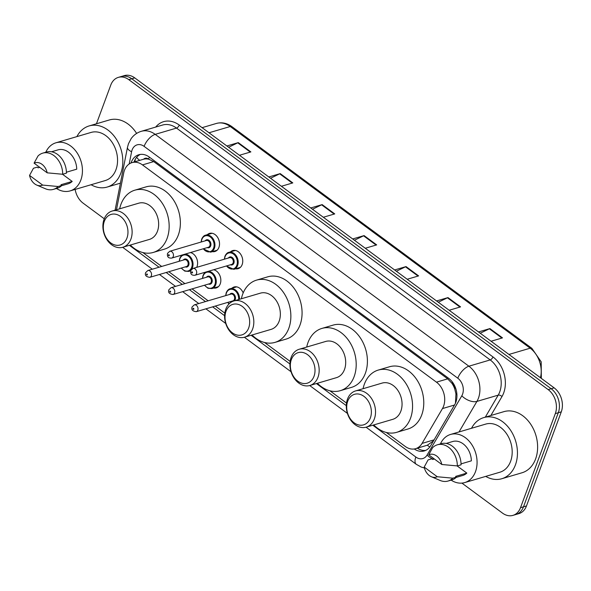 <?xml version="1.0" encoding="UTF-8"?>
<svg xmlns="http://www.w3.org/2000/svg" width="591" height="591" viewBox="0 0 591 591"><rect width="100%" height="100%" fill="white"/><g stroke="black" fill="none" stroke-linecap="round" stroke-linejoin="round"><path stroke-width="0.89" d="M213.661 269.74A9.441 7.092 73.6 0 1 220.244 283.835A9.441 7.092 73.6 0 1 216.203 287.935A9.441 7.092 73.6 0 1 213.669 288.061M190.428 252.564A9.441 7.092 73.6 0 1 197.01 266.659A9.441 7.092 73.6 0 1 196.722 267.346M207.338 234.657A9.441 7.092 73.6 0 1 209.539 233.393A9.441 7.092 73.6 0 1 217.466 237.124A9.441 7.092 73.6 0 1 218.921 247.415A9.441 7.092 73.6 0 1 214.88 251.515A9.441 7.092 73.6 0 1 212.346 251.64M230.571 251.832A9.441 7.092 73.6 0 1 232.773 250.569A9.441 7.092 73.6 0 1 240.7 254.293A9.441 7.092 73.6 0 1 242.155 264.583A9.441 7.092 73.6 0 1 238.114 268.683A9.441 7.092 73.6 0 1 235.58 268.816M455.447 403.254L455.942 393.916L454.797 389.188A5.903 4.433 -106.4 0 0 452.041 383.345A17.708 8.289 -53.5 0 1 452.499 382.185M386.292 432.457L405.16 446.397A17.708 13.305 -106.4 0 0 415.606 448.68A17.708 13.305 -106.4 0 0 422.048 443.405L442.46 408.573A17.708 13.305 -106.4 0 0 443.597 406.165A17.708 13.305 -106.4 0 0 436.453 382.163L142.483 164.904A17.708 13.305 -106.4 0 0 132.044 162.621A17.708 13.305 -106.4 0 0 123.711 173L116.471 209.753M452.041 383.345L451.82 383.182A17.708 13.305 73.6 0 1 454.797 389.188M143.628 159.208A17.708 13.305 73.6 0 1 148.814 159.238L148.592 159.075A5.903 4.433 -106.4 0 0 143.628 159.208L132.044 162.621M415.606 448.68L427.323 445.222L433.513 440.849M451.82 383.182L447.69 378.853L153.719 161.587L148.814 159.238M142.889 252.564L161.675 266.445M168.819 271.727L184.909 283.621M192.053 288.896L208.143 300.789M215.287 306.072L224.809 313.104M264.591 342.507L290.144 361.397M329.933 390.799L346.511 403.055M231.894 288.253A9.441 7.092 73.6 0 1 234.095 286.99A9.441 7.092 73.6 0 1 243.182 292.929M414.254 448.983A17.708 13.305 -106.4 0 0 424.249 450.94A17.708 13.305 -106.4 0 0 430.691 445.666L454.678 404.739A17.708 13.305 -106.4 0 0 455.816 402.331A17.708 13.305 -106.4 0 0 448.672 378.329L149.242 157.029A17.708 13.305 -106.4 0 0 138.796 154.746A17.708 13.305 -106.4 0 0 131.032 162.976M96.451 123.77L110.776 85.06A17.708 13.305 73.6 0 1 118.348 77.377A17.708 13.305 73.6 0 1 128.794 79.659L548.167 389.609A17.708 13.305 73.6 0 1 555.311 413.611L520.508 507.699A17.708 13.305 73.6 0 1 512.929 515.382A17.708 13.305 73.6 0 1 502.49 513.099L461.903 483.106M104.26 218.781L83.109 203.149A17.708 13.305 73.6 0 1 75.153 189.43M118.348 77.377L124.324 75.618A17.708 13.305 73.6 0 1 134.77 77.901L554.144 387.851A17.708 13.305 73.6 0 1 561.287 411.846L526.485 505.94L523.493 506.819A17.708 13.305 73.6 0 1 515.921 514.502A17.708 13.305 73.6 0 0 523.493 506.819L558.303 412.732L523.493 506.819L520.508 507.699M554.144 387.851L551.159 388.73A17.708 13.305 73.6 0 1 558.303 412.732A17.708 13.305 73.6 0 0 551.159 388.73L131.778 78.78L551.159 388.73L548.167 389.609M121.34 76.498A17.708 13.305 73.6 0 1 131.778 78.78A17.708 13.305 73.6 0 0 121.34 76.498M134.046 162.03A17.708 13.305 73.6 0 1 140.326 154.421M425.712 450.386A17.708 13.305 73.6 0 1 417.349 448.17M228.614 147.255L237.745 142.823A4.721 2.209 -53.5 0 1 238.291 142.616L226.885 145.977M239.466 155.27L250.872 151.909L238.291 142.616M270.552 178.246L279.683 173.82A4.721 2.209 -53.5 0 1 280.23 173.606L268.816 176.968M281.405 186.268L292.811 182.907L280.23 173.606M312.484 209.244L321.622 204.818A4.721 2.209 -53.5 0 1 322.161 204.604L310.755 207.966M323.336 217.266L334.742 213.905L322.161 204.604M480.239 333.221L489.378 328.795A4.721 2.209 -53.5 0 1 489.917 328.581L478.511 331.943M491.091 341.243L502.498 337.882L489.917 328.581M438.3 302.23L447.439 297.798A4.721 2.209 -53.5 0 1 447.978 297.591L436.572 300.952M449.153 310.253L460.559 306.884L447.978 297.591M396.362 271.232L405.5 266.807A4.721 2.209 -53.5 0 1 406.039 266.593L394.633 269.954M407.214 279.255L418.62 275.894L406.039 266.593M354.423 240.242L363.561 235.809A4.721 2.209 -53.5 0 1 364.1 235.595L352.694 238.963M365.275 248.257L376.681 244.896L364.1 235.595M526.485 505.94A17.708 13.305 73.6 0 1 518.913 513.623L512.929 515.382M471.522 428.276A31.87 23.943 73.6 0 1 483.77 417.593A31.87 23.943 73.6 0 1 510.521 430.159A31.87 23.943 73.6 0 1 515.426 464.895A31.87 23.943 73.6 0 1 501.789 478.732A31.87 23.943 73.6 0 1 485.706 476.398M483.77 417.593L503.946 411.639A31.87 23.943 73.6 0 1 530.696 424.212A31.87 23.943 73.6 0 1 535.601 458.948A31.87 23.943 73.6 0 1 521.971 472.785L501.789 478.732M440.421 443.907A25.081 18.846 73.6 0 1 450.564 434.451A25.081 18.846 73.6 0 1 471.618 444.351A25.081 18.846 73.6 0 1 475.482 471.684A25.081 18.846 73.6 0 1 464.748 482.574A25.081 18.846 73.6 0 1 451.103 480.136M450.564 434.451L485.684 424.102A25.081 18.846 73.6 0 1 506.738 433.993A25.081 18.846 73.6 0 1 510.602 461.335A25.081 18.846 73.6 0 1 499.875 472.224L464.748 482.574M424.183 467.067L437.281 476.745A11.805 8.865 73.6 0 1 431.371 476.738A11.805 8.865 73.6 0 1 424.183 467.067L428.091 459.916L431.829 458.815L432.745 459.488L434.385 459.008M457.109 465.907L466.831 473.096A17.708 13.305 73.6 0 1 462.664 475.496L456.193 477.402M466.831 473.096L455.617 476.398L456.533 477.077A18.89 14.191 73.6 0 1 451.79 479.936L448.052 481.037A18.89 14.191 73.6 0 1 440.103 480.439L431.371 476.738M456.533 477.077L452.802 478.178A18.89 14.191 73.6 0 1 448.052 481.037M452.802 478.178L437.281 476.745M461.054 463.876L471.359 460.84A17.708 13.305 73.6 0 0 452.647 441.529L446.175 443.435M428.711 454.819A11.805 8.865 73.6 0 1 441.809 464.496L428.711 454.819L432.627 447.66A18.89 14.191 73.6 0 1 437.37 444.801A18.89 14.191 73.6 0 1 457.331 465.922L461.069 464.822A18.89 14.191 73.6 0 0 441.108 443.701L437.37 444.801M441.809 464.496L457.331 465.922M347.722 401.215A15.935 11.975 73.6 0 1 363.938 396.354A15.935 11.975 73.6 0 1 370.365 417.948A15.935 11.975 73.6 0 1 354.149 422.816A15.935 11.975 73.6 0 1 347.722 401.215M347.493 399.11A18.89 14.191 73.6 0 1 355.575 390.917A18.89 14.191 73.6 0 1 371.429 398.364A18.89 14.191 73.6 0 1 374.332 418.953A18.89 14.191 73.6 0 1 366.25 427.145A18.89 14.191 73.6 0 1 350.404 419.699A18.89 14.191 73.6 0 1 347.493 399.11M366.25 427.145L392.786 419.329A18.89 14.191 -106.4 0 0 400.861 411.129A18.89 14.191 -106.4 0 0 397.957 390.548A18.89 14.191 -106.4 0 0 382.104 383.094L355.575 390.917M363.073 388.701A32.461 24.386 73.6 0 1 364.374 384.165A32.461 24.386 73.6 0 1 378.262 370.077A32.461 24.386 73.6 0 1 405.507 382.879A32.461 24.386 73.6 0 1 410.509 418.258A32.461 24.386 73.6 0 1 396.62 432.346A32.461 24.386 73.6 0 1 373.756 424.936M378.262 370.077L389.476 366.767A32.461 24.386 73.6 0 1 416.721 379.577A32.461 24.386 73.6 0 1 421.715 414.956A32.461 24.386 73.6 0 1 407.827 429.044L396.62 432.346M291.356 359.557A15.935 11.975 73.6 0 1 307.579 354.696A15.935 11.975 73.6 0 1 314.006 376.297A15.935 11.975 73.6 0 1 297.79 381.158A15.935 11.975 73.6 0 1 291.356 359.557M291.127 357.459A18.89 14.191 73.6 0 1 299.209 349.259A18.89 14.191 73.6 0 1 315.062 356.705A18.89 14.191 73.6 0 1 317.973 377.294A18.89 14.191 73.6 0 1 309.891 385.487A18.89 14.191 73.6 0 1 294.037 378.041A18.89 14.191 73.6 0 1 291.127 357.459M309.891 385.487L336.419 377.671A18.89 14.191 -106.4 0 0 344.501 369.471A18.89 14.191 -106.4 0 0 341.591 348.889A18.89 14.191 -106.4 0 0 325.737 341.435L299.209 349.259M306.714 347.05A32.461 24.386 73.6 0 1 308.014 342.507A32.461 24.386 73.6 0 1 321.903 328.419A32.461 24.386 73.6 0 1 349.148 341.221A32.461 24.386 73.6 0 1 354.142 376.6A32.461 24.386 73.6 0 1 340.253 390.688A32.461 24.386 73.6 0 1 317.397 383.278M321.903 328.419L333.11 325.116A32.461 24.386 73.6 0 1 360.355 337.919A32.461 24.386 73.6 0 1 365.356 373.298A32.461 24.386 73.6 0 1 351.468 387.386L340.253 390.688M226.021 311.265A15.935 11.975 73.6 0 1 242.236 306.404A15.935 11.975 73.6 0 1 248.663 328.005A15.935 11.975 73.6 0 1 232.448 332.866A15.935 11.975 73.6 0 1 226.021 311.265M225.792 309.167A18.89 14.191 73.6 0 1 233.873 300.967A18.89 14.191 73.6 0 1 249.72 308.421A18.89 14.191 73.6 0 1 252.63 329.002A18.89 14.191 73.6 0 1 244.548 337.202A18.89 14.191 73.6 0 1 228.695 329.748A18.89 14.191 73.6 0 1 225.792 309.167M244.548 337.202L271.077 329.379A18.89 14.191 -106.4 0 0 279.159 321.179A18.89 14.191 -106.4 0 0 276.248 300.597A18.89 14.191 -106.4 0 0 260.402 293.151L233.873 300.967M241.372 298.758A32.461 24.386 73.6 0 1 242.672 294.215A32.461 24.386 73.6 0 1 256.56 280.127A32.461 24.386 73.6 0 1 283.806 292.929A32.461 24.386 73.6 0 1 288.807 328.308A32.461 24.386 73.6 0 1 274.918 342.403A32.461 24.386 73.6 0 1 252.054 334.986M256.56 280.127L267.767 276.824A32.461 24.386 73.6 0 1 295.02 289.627A32.461 24.386 73.6 0 1 300.014 325.006A32.461 24.386 73.6 0 1 286.125 339.094L274.918 342.403M104.319 221.322A15.935 11.975 73.6 0 1 120.534 216.454A15.935 11.975 73.6 0 1 126.962 238.055A15.935 11.975 73.6 0 1 110.746 242.916A15.935 11.975 73.6 0 1 104.319 221.322M104.09 219.217A18.89 14.191 73.6 0 1 112.164 211.024A18.89 14.191 73.6 0 1 128.018 218.471A18.89 14.191 73.6 0 1 130.929 239.052A18.89 14.191 73.6 0 1 122.847 247.252A18.89 14.191 73.6 0 1 106.993 239.806A18.89 14.191 73.6 0 1 104.09 219.217M122.847 247.252L149.375 239.429A18.89 14.191 -106.4 0 0 157.457 231.236A18.89 14.191 -106.4 0 0 154.547 210.647A18.89 14.191 -106.4 0 0 138.693 203.201L112.164 211.024M119.67 208.808A32.461 24.386 73.6 0 1 120.97 204.272A32.461 24.386 73.6 0 1 134.859 190.176A32.461 24.386 73.6 0 1 162.104 202.986A32.461 24.386 73.6 0 1 167.105 238.365A32.461 24.386 73.6 0 1 153.217 252.453A32.461 24.386 73.6 0 1 130.352 245.043M134.859 190.176L146.066 186.874A32.461 24.386 73.6 0 1 173.311 199.684A32.461 24.386 73.6 0 1 178.312 235.063A32.461 24.386 73.6 0 1 164.424 249.151L153.217 252.453M76.889 136.61A31.87 23.943 73.6 0 1 89.138 125.927A31.87 23.943 73.6 0 1 115.888 138.501A31.87 23.943 73.6 0 1 120.793 173.237A31.87 23.943 73.6 0 1 107.156 187.066A31.87 23.943 73.6 0 1 91.073 184.732M89.138 125.927L109.313 119.98A31.87 23.943 73.6 0 1 136.632 133.426M45.788 152.242A25.081 18.846 73.6 0 1 55.931 142.793A25.081 18.846 73.6 0 1 76.985 152.685A25.081 18.846 73.6 0 1 80.849 180.026A25.081 18.846 73.6 0 1 70.115 190.908A25.081 18.846 73.6 0 1 56.47 188.47M55.931 142.793L91.051 132.436A25.081 18.846 73.6 0 1 112.105 142.335A25.081 18.846 73.6 0 1 115.969 169.669A25.081 18.846 73.6 0 1 105.242 180.558L70.115 190.908M29.55 175.409L42.648 185.086A11.805 8.865 73.6 0 1 36.738 185.072A11.805 8.865 73.6 0 1 29.55 175.409L33.458 168.25L37.196 167.15L38.112 167.829L39.752 167.342M62.476 174.242L72.198 181.43A17.708 13.305 73.6 0 1 68.031 183.831L61.56 185.744M72.198 181.43L60.984 184.732L61.9 185.411A18.89 14.191 73.6 0 1 57.157 188.27L53.419 189.371A18.89 14.191 73.6 0 1 45.47 188.78L36.738 185.072M61.9 185.411L58.169 186.512A18.89 14.191 73.6 0 1 53.419 189.371M58.169 186.512L42.648 185.086M66.421 172.217L76.727 169.181A17.708 13.305 73.6 0 0 58.014 149.87L51.543 151.776M34.079 163.153A11.805 8.865 73.6 0 1 47.177 172.831L34.079 163.153L37.994 156.002A18.89 14.191 73.6 0 1 42.737 153.143A18.89 14.191 73.6 0 1 62.698 174.264L66.436 173.163A18.89 14.191 73.6 0 0 46.475 152.042L42.737 153.143M47.177 172.831L62.698 174.264M454.516 405.02L442.46 408.573M136.654 157.287A17.708 6.671 11.1 0 0 139.808 160.331M427.323 445.222A17.708 9.552 30.4 0 0 429.82 446.981M455.942 393.916A17.708 9.552 30.4 0 0 456.917 394.707M148.592 159.075A17.708 8.289 -53.5 0 1 149.397 157.14M447.69 378.853L436.453 382.163M434.097 439.852L422.048 443.405M153.719 161.587L142.483 164.904M372.803 425.217L415.842 457.028A11.805 8.865 -106.4 0 0 427.094 455.033L461.807 395.815A11.805 8.865 -106.4 0 0 462.561 394.212A11.805 8.865 -106.4 0 0 457.803 378.21L144.108 146.369A11.805 8.865 -106.4 0 0 132.096 149.966A11.805 8.865 -106.4 0 0 131.594 151.769L129.185 163.973M144.108 146.369A11.805 5.526 126.5 0 1 155.204 134.364L468.899 366.206A23.61 17.737 73.6 0 1 478.422 398.208A23.61 17.737 73.6 0 1 476.907 401.422L498.206 395.143A23.61 17.737 -106.4 0 0 499.72 391.929A23.61 17.737 -106.4 0 0 490.198 359.926L176.502 128.084A23.61 17.737 -106.4 0 0 162.577 125.041L141.279 131.32A23.61 17.737 73.6 0 1 155.204 134.364L176.502 128.084A2.948 1.381 -53.5 0 0 179.28 125.085L492.968 356.927A2.948 1.381 -53.5 0 1 490.198 359.926L468.899 366.206A11.805 5.526 126.5 0 0 457.803 378.21M141.279 131.32C137.127 132.591 133.765 135.014 131.18 138.589L128.498 143.672L127.486 147.277A11.805 4.447 11.1 0 0 131.594 151.769M492.968 356.927A26.558 19.954 73.6 0 1 503.687 392.926A26.558 19.954 73.6 0 1 501.981 396.546L490.87 415.495M155.677 127.08A26.558 19.954 73.6 0 1 179.28 125.085M555.311 413.611L561.287 411.846M128.794 79.659L134.77 77.901M461.807 395.815A11.805 6.368 30.4 0 0 476.907 401.422L459 431.969M485.314 417.135L498.206 395.143A2.948 1.588 -149.6 0 1 501.981 396.546M129.392 245.324L159.031 267.228M166.174 272.503L182.264 284.397M189.408 289.679L205.498 301.573M212.642 306.847L224.595 315.683M251.101 335.267L289.937 363.975M316.436 383.559L346.296 405.633M122.714 247.341L122.669 247.304A11.805 5.526 126.5 0 0 122.714 247.341L152.308 269.208M415.842 457.028A11.805 5.526 126.5 0 0 416.293 464.319L421.169 467.03L424.412 468.013M427.094 455.033A11.805 6.368 30.4 0 0 433.292 459.333M540.462 377.738A23.61 17.737 -106.4 0 0 530.186 348.188L230.254 126.511A23.61 17.737 -106.4 0 0 216.328 123.467C221.728 122.005 226.937 123.076 231.945 126.666A5.903 2.763 126.5 0 0 230.254 126.511L209.015 132.768M508.954 354.445L530.186 348.188A5.903 2.763 -53.5 0 1 531.885 348.343L541.208 361.862L541.319 378.373M363.561 235.809L376.09 245.073M405.5 266.807L418.029 276.063M447.439 297.798L459.968 307.061M489.378 328.795L501.907 338.059M321.622 204.818L334.151 214.075M279.683 173.82L292.213 183.084M237.745 142.823L250.281 152.086M225.045 256.184A8.85 6.649 73.6 0 1 228.828 252.342A8.85 6.649 73.6 0 1 236.26 255.837A8.85 6.649 73.6 0 1 237.626 265.485A8.85 6.649 73.6 0 1 233.837 269.326L226.353 265.994M226.582 265.928A8.259 6.206 -106.4 0 0 236.828 265.285A8.259 6.206 -106.4 0 0 233.497 254.086A8.259 6.206 -106.4 0 0 225.09 256.605A8.259 6.206 -106.4 0 0 224.58 259.139M228.429 258.001A4.13 3.103 73.6 0 1 232.581 257.809A4.13 3.103 73.6 0 1 233.896 263.113A4.13 3.103 73.6 0 1 230.431 264.798M194.971 275.251L231.591 264.45A3.539 2.659 -106.4 0 0 233.105 262.914A3.539 2.659 -106.4 0 0 232.559 259.057A3.539 2.659 -106.4 0 0 229.589 257.661L192.969 268.454A3.539 2.659 73.6 0 1 195.939 269.851A3.539 2.659 73.6 0 1 196.485 273.707A3.539 2.659 73.6 0 1 194.971 275.251C191.573 275.532 190.176 273.951 190.782 270.515L192.969 268.454M191.683 272.089A0.591 0.443 -106.4 0 0 192.518 272.71A0.591 0.443 -106.4 0 0 191.683 272.089M201.812 239.015A8.85 6.649 73.6 0 1 205.594 235.174A8.85 6.649 73.6 0 1 213.026 238.668A8.85 6.649 73.6 0 1 214.393 248.316A8.85 6.649 73.6 0 1 210.603 252.158L203.127 248.826M203.348 248.759A8.259 6.206 -106.4 0 0 213.595 248.117A8.259 6.206 -106.4 0 0 210.263 236.917A8.259 6.206 -106.4 0 0 201.856 239.436A8.259 6.206 -106.4 0 0 201.346 241.963M205.195 240.833A4.13 3.103 73.6 0 1 209.347 240.64A4.13 3.103 73.6 0 1 210.662 245.945A4.13 3.103 73.6 0 1 207.197 247.622M171.737 258.075L208.357 247.282A3.539 2.659 -106.4 0 0 209.871 245.745A3.539 2.659 -106.4 0 0 209.325 241.889A3.539 2.659 -106.4 0 0 206.355 240.485L169.735 251.286A3.539 2.659 73.6 0 1 172.705 252.682A3.539 2.659 73.6 0 1 173.252 256.538A3.539 2.659 73.6 0 1 171.737 258.075C168.339 258.356 166.943 256.782 167.549 253.347L169.735 251.286M168.45 254.92A0.591 0.443 -106.4 0 0 169.285 255.541A0.591 0.443 -106.4 0 0 168.45 254.92M226.36 292.604A8.85 6.649 73.6 0 1 230.15 288.763A8.85 6.649 73.6 0 1 239.481 299.312M238.631 299.563A8.259 6.206 -106.4 0 0 233.947 289.952A8.259 6.206 -106.4 0 0 226.412 293.025A8.259 6.206 -106.4 0 0 225.902 295.559M229.744 294.421A4.13 3.103 73.6 0 1 233.903 294.229A4.13 3.103 73.6 0 1 235.218 299.534A4.13 3.103 73.6 0 1 234.361 300.826M232.625 301.425A4.13 3.103 73.6 0 1 231.746 301.218M232.906 300.871A3.539 2.659 -106.4 0 0 234.42 299.334A3.539 2.659 -106.4 0 0 233.881 295.478A3.539 2.659 -106.4 0 0 230.904 294.082L194.291 304.875A3.539 2.659 73.6 0 1 197.261 306.271A3.539 2.659 73.6 0 1 197.808 310.127A3.539 2.659 73.6 0 1 196.293 311.671L232.906 300.871M193.841 309.13A0.591 0.443 -106.4 0 0 193.006 308.509A0.591 0.443 -106.4 0 0 193.841 309.13M227.904 302.348A8.259 6.206 -106.4 0 0 229.182 303.774M203.127 275.436A8.85 6.649 73.6 0 1 205.875 272.03M208.032 271.395A8.85 6.649 73.6 0 1 214.732 275.709A8.85 6.649 73.6 0 1 215.715 284.736A8.85 6.649 73.6 0 1 211.925 288.578L218.404 286.665M204.671 285.18A8.259 6.206 -106.4 0 0 214.917 284.537A8.259 6.206 -106.4 0 0 211.585 273.338A8.259 6.206 -106.4 0 0 203.178 275.857A8.259 6.206 -106.4 0 0 202.669 278.383M206.51 277.253A4.13 3.103 73.6 0 1 210.669 277.061A4.13 3.103 73.6 0 1 211.984 282.365A4.13 3.103 73.6 0 1 208.512 284.042M209.672 283.702A3.539 2.659 -106.4 0 0 211.186 282.166A3.539 2.659 -106.4 0 0 210.647 278.309A3.539 2.659 -106.4 0 0 207.67 276.906L171.058 287.706A3.539 2.659 73.6 0 1 174.027 289.102A3.539 2.659 73.6 0 1 174.574 292.959A3.539 2.659 73.6 0 1 173.06 294.495L209.672 283.702M170.607 291.961A0.591 0.443 -106.4 0 0 169.772 291.341A0.591 0.443 -106.4 0 0 170.607 291.961M179.893 258.267A8.85 6.649 73.6 0 1 182.641 254.861M184.798 254.226A8.85 6.649 73.6 0 1 191.499 258.533A8.85 6.649 73.6 0 1 192.481 267.56A8.85 6.649 73.6 0 1 191.587 269.267M181.437 268.004A8.259 6.206 -106.4 0 0 191.683 267.361A8.259 6.206 -106.4 0 0 188.352 256.162A8.259 6.206 -106.4 0 0 179.945 258.688A8.259 6.206 -106.4 0 0 179.435 261.215M183.276 260.077A4.13 3.103 73.6 0 1 187.436 259.885A4.13 3.103 73.6 0 1 188.751 265.196A4.13 3.103 73.6 0 1 185.279 266.873M186.438 266.534A3.539 2.659 -106.4 0 0 187.953 264.997A3.539 2.659 -106.4 0 0 187.413 261.133A3.539 2.659 -106.4 0 0 184.436 259.737L147.824 270.53A3.539 2.659 73.6 0 1 150.794 271.926A3.539 2.659 73.6 0 1 151.34 275.79A3.539 2.659 73.6 0 1 149.826 277.327L186.438 266.534M147.373 274.785A0.591 0.443 -106.4 0 0 146.538 274.172A0.591 0.443 -106.4 0 0 147.373 274.785M191.1 269.873A8.85 6.649 73.6 0 1 188.692 271.409L190.686 270.818M135.376 159.09L134.844 161.794M159.452 274.49L175.542 286.384M182.685 291.659L198.775 303.552M205.919 308.827L225.71 323.462M244.371 337.254L291.053 371.746M309.714 385.539L347.412 413.405M366.073 427.197L416.293 464.319M127.486 147.277L115.09 210.16M231.945 126.666L531.885 348.343M216.328 123.467L202.1 127.663M107.156 187.066L120.416 183.158M224.351 259.205L224.912 256.295C226.072 253.886 227.38 252.571 228.828 252.342L235.307 250.436M233.837 269.326L240.315 267.42M201.117 242.029L201.679 239.119C202.839 236.71 204.146 235.395 205.594 235.174L212.073 233.26M210.603 252.158L217.082 250.244M236.629 286.857L230.15 288.763C228.702 288.992 227.395 290.307 226.227 292.715L225.673 295.626M194.291 304.875L192.105 306.936C191.144 309.632 192.54 311.213 196.293 311.671M227.675 302.415L228.998 303.951M205.853 272.037L202.994 275.539L202.44 278.45M171.058 287.706L168.871 289.767C167.91 292.464 169.307 294.037 173.06 294.495M204.442 285.246L207.98 288.268L211.925 288.578M182.619 254.869L179.76 258.37L179.206 261.281M147.824 270.53L145.637 272.591C144.677 275.288 146.073 276.869 149.826 277.327M181.208 268.07L184.747 271.092L188.692 271.409"/></g></svg>
